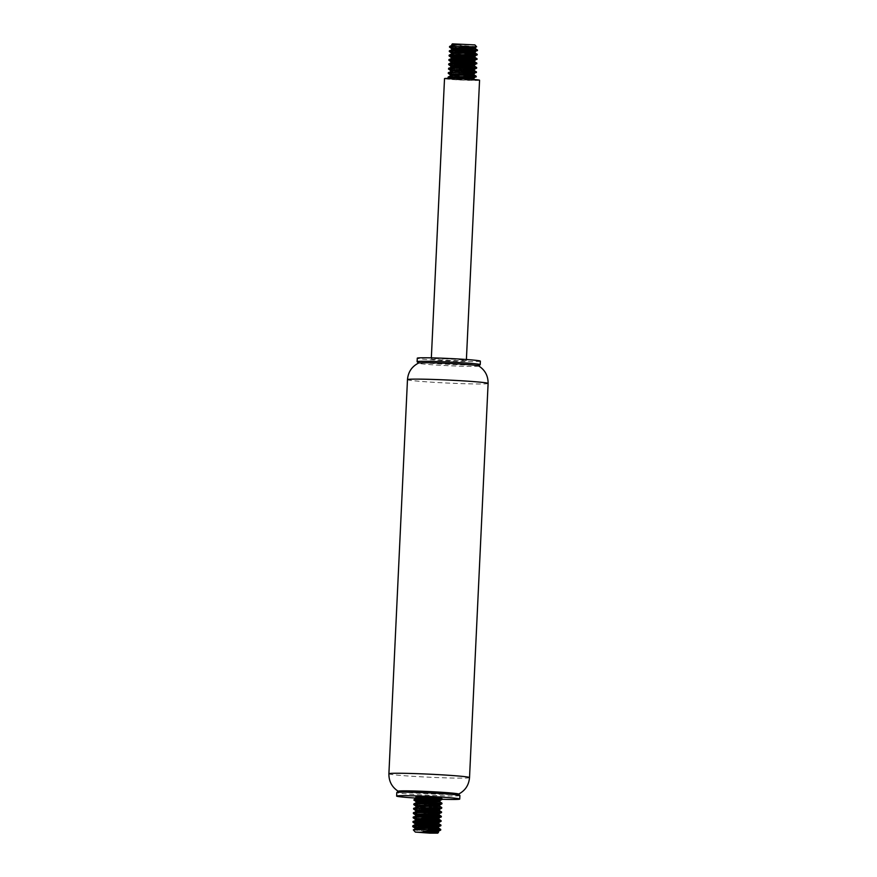 <?xml version="1.0" encoding="UTF-8"?>
<svg xmlns="http://www.w3.org/2000/svg" width="877" height="877" viewBox="0 0 877 877"><rect width="100%" height="100%" fill="white"/><g stroke="black" fill="none" stroke-linecap="round" stroke-linejoin="round"><path stroke-width="0.66" stroke-dasharray="4.38 3.29" d="M459.888 795.549A31.583 1.184 2.7 0 1 428.283 795.242A31.583 1.184 2.7 0 1 396.788 792.567M458.539 794.047A30.191 1.129 2.7 0 1 458.485 794.156A30.191 1.129 2.7 0 1 428.349 793.795A30.191 1.129 2.7 0 1 398.322 791.328A30.191 1.129 2.7 0 1 398.279 791.197M478.678 365.906A30.191 1.129 2.7 0 1 478.721 366.038A30.191 1.129 2.7 0 1 448.542 365.709A30.191 1.129 2.7 0 1 418.461 363.188A30.191 1.129 2.7 0 1 418.515 363.078M480.19 364.711A31.583 1.184 2.7 0 1 448.607 364.361A31.583 1.184 2.7 0 1 417.134 361.73M480.377 361.16A31.583 1.184 2.7 0 1 448.772 360.864A31.583 1.184 2.7 0 1 417.277 358.189M443.707 358.803A17.551 0.658 2.7 0 1 466.356 360.502A17.551 0.658 2.7 0 1 448.794 360.337A17.551 0.658 2.7 0 1 431.298 358.846A17.551 0.658 2.7 0 1 443.707 358.803M479.566 80.256A17.551 0.658 2.7 0 1 462.015 80.081A17.551 0.658 2.7 0 1 444.518 78.601M474.906 44.902L457.937 44.486M455.547 44.299L452.488 43.85M476.628 46.799L453.135 44.716L475.411 47.424M473.898 79.281L475.104 80.059L473.459 80.256L459.778 79.84L448.213 77.976L449.693 78.919L468.461 79.358C476.047 79.917 477.11 80.224 471.651 80.267L453.442 78.448M467.956 76.2L456.906 75.126M451.381 74.359L448.421 73.591M451.578 69.985L448.629 69.217M468.373 67.452L457.312 66.367M451.787 65.6L448.838 64.832M468.581 63.067L457.52 61.982M468.789 58.693L457.728 57.608M468.998 54.308L457.937 53.223M452.411 52.467L449.462 51.699M469.206 49.934L458.145 48.849M452.62 48.082L449.66 47.325M450.011 46.832L455.01 47.807M463.067 48.728L477.483 50M449.802 51.217L454.801 52.192M462.661 57.487L477.066 58.759M449.386 59.965L454.385 60.941M462.453 61.872L476.858 63.133M449.177 64.35L454.176 65.326M462.245 66.246L476.649 67.518M448.969 68.724L453.968 69.7M462.036 70.631L476.441 71.892M448.772 73.109L453.76 74.085M459.778 79.84C450.877 79.292 448.015 78.919 451.173 78.733L453.683 78.448M462.979 50.548L475.202 51.798M453.091 53.563L457.882 54.352M462.782 54.933L474.994 56.183M452.894 57.937L457.673 58.726M462.563 59.307L474.786 60.557M452.685 62.322L457.465 63.1M462.365 63.681L474.578 64.942M452.477 66.696L457.257 67.485M462.157 68.066L474.38 69.316M452.269 71.081L457.049 71.859M461.949 72.44L474.172 73.701M452.061 75.455L456.84 76.244M461.74 76.825L473.964 78.075M468.461 79.358L472.056 79.358M462.87 78.163L453.628 76.979M451.271 76.485L450.515 75.795M463.078 73.778L453.837 72.605M451.48 72.1L450.723 71.421M463.286 69.404L454.045 68.22M451.688 67.726L450.931 67.047M463.495 65.019L454.253 63.846M451.896 63.341L450.964 62.848M463.703 60.645L454.45 59.472M452.104 58.967L451.348 58.288M463.9 56.26L454.659 55.087M452.313 54.593L451.545 53.903M464.108 51.886L454.867 50.713M452.521 50.208L451.754 49.529M455.174 46.349L451.962 45.144M413.374 829.949L438.445 832.492M433.896 798.717L425.904 797.971L442.161 798.783M414.492 799.999L419.491 800.975M427.548 801.896L441.964 803.168M414.284 804.373L419.283 805.349M427.34 806.281L441.756 807.542M414.076 808.758L419.074 809.734M427.132 810.655L441.548 811.927M413.867 813.132L418.866 814.108M426.935 815.04L441.339 816.301M413.659 817.517L418.658 818.493M426.518 823.788L440.923 825.06M413.253 826.277L418.241 827.252M426.31 828.173L440.725 829.434M432.438 829.368L421.388 828.294M432.646 824.994L421.585 823.909M416.06 823.141L413.111 822.385M432.854 820.609L421.793 819.535M416.268 818.767L413.319 818M433.063 816.235L422.001 815.15M433.271 811.861L422.21 810.776M416.685 810.008L413.736 809.241M433.479 807.476L422.418 806.391M416.893 805.634L413.944 804.867M433.676 803.102L422.615 802.016M417.101 801.249L414.141 800.493M437.776 798.399L441.241 798.191M415.819 797.05L416.378 797.193M421.508 797.697L425.904 797.971M436.373 832.196L435.255 832.087M427.351 831.33L416.849 829.916L414.996 828.962M427.559 826.945L418.318 825.772M415.961 825.268L415.205 824.588M427.768 822.571L418.526 821.387M416.169 820.894L415.413 820.203M427.976 818.186L418.735 817.013M416.378 816.509L415.621 815.829M428.184 813.812L418.932 812.628M416.586 812.135L415.83 811.455M428.382 809.427L419.14 808.254M416.794 807.75L416.027 807.07M428.59 805.053L419.349 803.88M416.992 803.376L416.235 802.696M428.798 800.679L419.557 799.495M417.2 799.002L416.443 798.311M427.669 799.342L439.892 800.591M417.781 802.345L422.571 803.135M427.461 803.716L439.684 804.976M417.573 806.73L422.363 807.509M417.375 811.104L422.155 811.894M417.167 815.489L421.947 816.268M426.847 816.849L439.059 818.109M416.959 819.863L421.738 820.653M426.639 821.234L438.851 822.483M416.75 824.237L421.53 825.027M426.43 825.608L438.653 826.868M416.542 828.622L438.445 831.243M469.524 777.592A40.364 1.513 2.7 0 1 429.138 777.208A40.364 1.513 2.7 0 1 388.895 773.788M488.105 383.446A40.364 1.513 2.7 0 1 447.719 383.063A40.364 1.513 2.7 0 1 407.476 379.642M466.356 360.502L466.4 359.515M431.298 358.846L431.341 357.86"/><path stroke-width="1.32" d="M418.965 795.987A31.583 1.184 2.7 0 1 459.723 799.046A31.583 1.184 2.7 0 1 428.119 798.75A31.583 1.184 2.7 0 1 396.623 796.075A31.583 1.184 2.7 0 1 418.965 795.987M396.623 796.075L396.788 792.567A31.583 1.184 2.7 0 1 396.81 792.523A31.583 1.184 2.7 0 1 419.129 792.49A31.583 1.184 2.7 0 1 459.866 795.505A31.583 1.184 2.7 0 1 459.888 795.549L459.723 799.046M396.81 792.523L398.279 791.197A30.191 1.129 2.7 0 1 419.601 791.164A30.191 1.129 2.7 0 1 458.539 794.047L459.866 795.505M439.794 363.067A30.191 1.129 2.7 0 1 478.678 365.906C485.036 369.995 488.171 375.838 488.105 383.446A40.364 1.513 2.7 0 0 436.033 379.544A40.364 1.513 2.7 0 0 407.476 379.642C408.134 372.067 411.806 366.542 418.515 363.078A30.191 1.129 2.7 0 1 439.794 363.067M418.406 363.133L417.134 361.73A31.583 1.184 2.7 0 1 417.112 361.686A31.583 1.184 2.7 0 1 439.454 361.609A31.583 1.184 2.7 0 1 480.212 364.668A31.583 1.184 2.7 0 1 480.19 364.711L478.787 365.972M417.112 361.686L417.277 358.189A31.583 1.184 2.7 0 1 439.618 358.101A31.583 1.184 2.7 0 1 480.377 361.16L480.212 364.668M431.341 357.86L444.518 78.601A17.551 0.658 2.7 0 1 456.928 78.557A17.551 0.658 2.7 0 1 479.566 80.256L466.4 359.515M457.937 44.486L455.547 44.299M460.085 44.409C453.782 44.968 450.274 45.692 449.572 46.569L453.277 44.837L460.085 44.409L451.841 44.431L452.488 43.85L474.906 44.902L476.628 46.799L475.4 47.435L451.71 48.388L462.979 50.548M451.798 45.231L451.83 44.453L453.135 44.716M449.55 46.514L476.628 46.799M449.693 78.919L448.07 77.779L450.679 77.165L476.211 76.913L467.956 76.2M456.906 75.126L451.381 74.359M453.76 74.085L476.178 76.288L448.268 76.968L450.625 75.751L454.757 75.225L473.81 74.951L474.172 73.701L455.536 73.975L450.559 74.962L448.268 73.405L455.854 72.528L476.419 72.539L451.578 69.985M474.161 73.701L476.452 71.892L448.465 72.583L453.277 70.971L474.271 70.555L474.38 69.316L457.147 69.535L450.767 70.588L448.476 69.02L457.794 68.11L476.617 68.165M448.476 69.02L449.046 68.077L454.429 67.573L476.649 67.518L476.628 68.154L468.373 67.452M457.312 66.367L451.787 65.6M448.673 68.209L454.615 66.499L474.523 66.148L474.578 64.942L455.36 65.249L450.975 66.213L448.684 64.646L449.528 64.262L476.77 63.791L468.581 63.067M457.52 61.982L449.046 60.096L477.033 59.406L468.789 58.693M457.728 57.608L450.175 56.424L449.123 55.964L449.649 55.58L477.066 55.043L468.998 54.308M457.937 53.223L452.411 52.467M454.801 52.192L477.209 54.396L449.298 55.076L451.688 53.848L455.919 53.322L475.148 53.015L475.191 51.809L456.709 52.072L451.589 53.069L449.309 51.513L450.504 51.063L477.45 50.647L469.206 49.934M458.145 48.849L452.62 48.082M451.798 48.695L449.517 47.128L454.352 46.36M455.01 47.807L463.067 48.728M475.191 51.809L477.483 50L453.771 50.132L449.506 50.691L449.802 51.217M449.298 55.076L452.137 56.194L462.661 57.487M474.775 60.568L453.858 60.984L451.03 61.598L450.964 62.848L456.095 62.048L474.6 61.807L474.775 60.568L477.066 58.759L454.078 58.847L449.232 59.384L449.386 59.965M454.385 60.941L462.453 61.872M474.578 64.953L476.858 63.144L456.248 63.133L449.901 63.561L448.75 63.922L449.177 64.35M454.176 65.326L462.245 66.246M453.968 69.7L462.036 70.631M448.268 76.968L453.442 78.448M451.589 53.069L453.091 53.563M457.882 54.352L462.782 54.933M449.09 59.45L454.494 57.783L474.939 57.4L474.994 56.183L458.594 56.369L451.403 57.071L452.894 57.937M457.673 58.726L462.563 59.307M451.019 61.631L452.685 62.322M457.465 63.1L462.365 63.681M450.975 66.213L452.477 66.696M457.257 67.485L462.157 68.066M450.767 70.588L452.269 71.081M457.049 71.859L461.949 72.44M450.559 74.962L452.061 75.455M456.84 76.244L461.74 76.825M472.056 79.358L473.909 79.292L473.964 78.075L453.683 78.448M473.909 79.292L462.87 78.163M453.628 76.979L451.271 76.485M474.106 74.907L463.078 73.778M453.837 72.605L451.48 72.1M476.452 71.892L473.953 70.445L463.286 69.404M454.045 68.22L451.688 67.726M476.649 67.518L474.512 66.137L463.495 65.019M454.253 63.846L451.896 63.341M476.858 63.133L474.523 61.719L463.703 60.645M454.45 59.472L452.104 58.967M477.066 58.759L474.928 57.378L463.9 56.26M454.659 55.087L452.313 54.593M475.148 53.015L464.108 51.886M454.867 50.713L452.521 50.208M449.506 50.691L454.418 49.068L475.345 48.63L455.174 46.349M429.796 833.15L437.733 833.139L434.619 832.679L415.314 832.076L429.796 833.15M437.733 833.139L438.39 832.448L436.373 832.196M423.218 831.396L440.692 830.081L438.401 831.264L423.218 831.396L438.303 832.481M438.763 830.091L416.049 829.423L413.352 829.916L415.314 832.076M433.896 798.717L442.107 799.418L439.783 800.613L421.442 800.854L416.279 801.863L414.218 800.087L442.14 799.429L442.172 798.794L419.557 798.859L414.437 799.385L414.492 799.999M419.491 800.975L427.548 801.896M422.363 807.509L439.443 809.361L421.651 809.581L415.862 810.622L413.582 809.054L415.928 808.462L441.46 808.21L441.756 807.553L413.78 808.243L419.217 806.566L439.629 806.182L439.684 804.976L419.93 805.305L416.071 806.237L413.801 804.626L420.949 803.814L441.931 803.814L441.964 803.168L417.923 803.31L413.988 803.858L414.284 804.373M419.283 805.349L427.34 806.281M419.074 809.734L427.132 810.655M433.271 811.861L441.526 812.562L441.548 811.927L422.232 811.894L415.227 812.266L413.571 812.617L413.867 813.132M418.866 814.108L426.935 815.04M433.063 816.235L441.317 816.947L438.357 818.164L421.881 818.318L415.457 819.381L413.166 817.813L419.524 816.98L441.197 816.958L441.339 816.301L420.324 816.312L414.196 816.761L413.21 817.123L413.659 817.517M418.658 818.493L441.131 820.675L439.004 819.304L427.976 818.186M438.851 822.483L420.269 822.758L415.249 823.755L412.957 822.188L414.81 821.661L440.627 821.343L441.142 820.686L415.314 820.971L412.99 821.552L414.262 822.133L426.518 823.788M421.388 828.294L413.341 826.956L412.771 826.518L413.78 826.156L440.901 825.706L440.934 825.06L416.904 825.202L412.946 825.75L413.253 826.277M418.241 827.252L426.31 828.173M432.438 829.368L440.692 830.081L440.725 829.445L428.404 829.346M412.903 826.759L415.04 828.129L418.778 827.208L438.171 826.912L440.901 825.706L432.646 824.994M421.585 823.909L416.06 823.141M438.851 822.494L441.109 821.321L432.854 820.609M421.793 819.535L416.268 818.767M422.001 815.15L413.527 813.626L417.518 812.705L441.515 812.573L439.015 813.768L417.397 814.251L415.501 814.799L417.167 815.489M422.21 810.776L416.685 810.008M413.571 812.617L417.956 811.039L439.421 810.556L439.465 809.361L441.723 808.188L433.479 807.476M422.418 806.391L416.893 805.634M439.673 804.976L441.931 803.814L433.676 803.102M422.615 802.016L417.101 801.249M417.299 796.875L416.487 797.478L415.819 797.05L417.299 796.875L434.586 797.489C442.183 798.059 443.247 798.366 437.776 798.399M416.378 797.193L421.508 797.697M435.255 832.087L427.351 831.33M413.451 829.774L418.066 828.469L438.588 828.085L427.559 826.945M418.318 825.772L415.961 825.268M412.946 825.75L415.325 824.533L419.48 824.007L438.796 823.7L427.768 822.571M418.526 821.387L416.169 820.894M413.155 821.376L418 819.754L438.993 819.304M418.735 817.013L416.378 816.509M413.363 816.991L419.338 815.281L439.213 814.941L428.184 813.812M418.932 812.628L416.586 812.135M441.548 811.927L439.202 810.501L428.382 809.427M419.14 808.254L416.794 807.75M439.629 806.182L428.59 805.053M419.349 803.88L416.992 803.376M413.988 803.858L416.389 802.63L420.642 802.104L439.826 801.797L428.798 800.679M419.557 799.495L417.2 799.002M414.185 799.484L419.14 797.851L434.586 797.489M416.487 797.478L427.669 799.342M416.279 801.863L417.781 802.345M422.571 803.135L427.461 803.716M416.071 806.237L417.573 806.73M415.862 810.622L417.375 811.104M422.155 811.894L439.169 813.692L439.213 814.941L441.339 816.301M421.947 816.268L426.847 816.849M415.457 819.381L416.959 819.863M421.738 820.653L426.639 821.234M415.249 823.755L416.75 824.237M421.53 825.027L426.43 825.608M415.04 828.129L416.542 828.622M398.322 791.328C391.964 787.239 388.829 781.396 388.895 773.788A40.364 1.513 2.7 0 1 417.441 773.678A40.364 1.513 2.7 0 1 469.524 777.592L488.105 383.446M458.485 794.156C465.194 790.692 468.866 785.167 469.524 777.592M388.895 773.788L407.476 379.642M473.953 78.086L476.244 76.277L474.106 74.896M474.983 56.194L477.274 54.385L475.137 53.004M448.07 77.779L448.092 77.143M448.268 73.405L448.3 72.758M448.684 64.646L448.717 64.01M448.892 60.261L448.925 59.625M449.101 55.887L449.123 55.251M449.309 51.513L449.331 50.866M449.506 47.128L449.539 46.536M477.483 50L475.345 48.63L475.411 47.424M450.35 75.882L450.405 74.775M450.559 71.508L450.614 70.39M450.767 67.123L450.811 66.016M451.173 58.375L451.227 57.257M451.381 53.99L451.436 52.872M451.589 49.616L451.644 48.498M476.628 68.165L474.369 69.327M449.046 60.458L451.184 61.828M449.254 56.084L451.381 57.454M448.881 63.835L451.14 62.662M475.104 80.059L473.898 79.281M414.021 799.66L413.988 800.295M413.812 804.034L413.791 804.669M413.604 808.419L413.582 809.054M413.407 812.793L413.374 813.428M413.199 817.167L413.166 817.813M412.99 821.552L412.957 822.188M412.782 825.926L412.749 826.572M416.334 797.281L416.279 798.399M416.126 801.666L416.071 802.784M415.917 806.04L415.862 807.158M415.709 810.425L415.654 811.532M415.501 814.799L415.457 815.917M415.292 819.184L415.249 820.291M415.095 823.558L415.04 824.676M414.887 827.932L414.832 829.05M439.892 800.591L439.837 801.797L441.964 803.168M439.059 818.109L439.004 819.315M438.862 822.483L438.796 823.7M438.653 826.868L438.599 828.074L440.725 829.434M438.445 831.243L438.445 832.492M442.172 798.783L441.241 798.191M441.756 807.542L439.618 806.171M440.923 825.06L438.796 823.689M413.527 813.626L415.665 814.996"/></g></svg>
